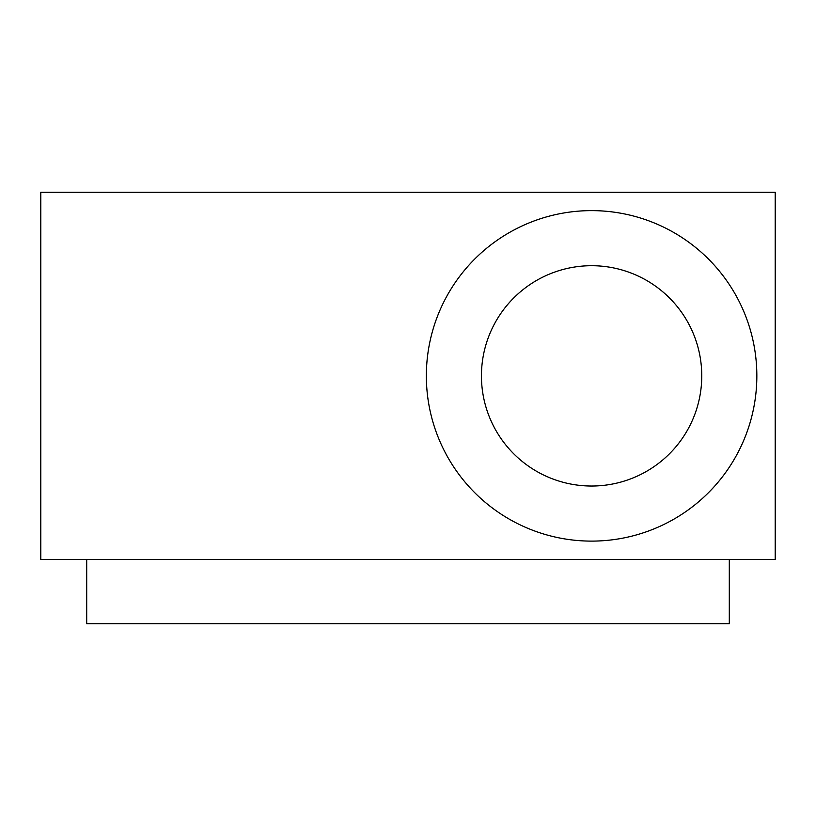<?xml version="1.0" encoding="UTF-8"?>
<svg xmlns="http://www.w3.org/2000/svg" width="816" height="816" viewBox="0 0 816 816"><rect width="100%" height="100%" fill="white"/><g stroke="black" fill="none" stroke-linecap="round" stroke-linejoin="round"><path stroke-width="1.22" d="M775.2 192.27L40.8 192.27L40.8 559.47L775.2 559.47L775.2 192.27M756.84 375.87A165.24 165.24 0 0 1 508.98 518.976A165.24 165.24 0 0 1 508.98 232.764A165.24 165.24 0 0 1 756.84 375.87M729.3 559.47L729.3 623.73L86.7 623.73L86.7 559.47M701.76 375.87A110.16 110.16 0 0 1 536.52 471.271A110.16 110.16 0 0 1 536.52 280.469A110.16 110.16 0 0 1 701.76 375.87"/></g></svg>
